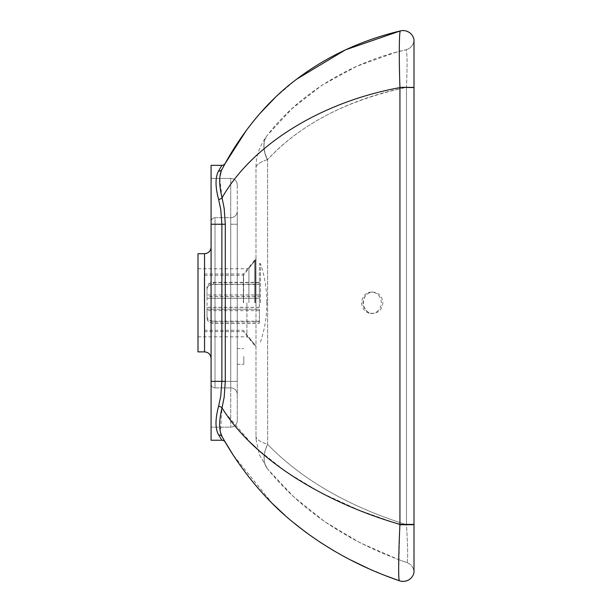 <?xml version="1.0" encoding="UTF-8"?>
<svg xmlns="http://www.w3.org/2000/svg" width="612" height="612" viewBox="0 0 612 612"><rect width="100%" height="100%" fill="white"/><g stroke="black" fill="none" stroke-linecap="round" stroke-linejoin="round"><path stroke-width="0.46" stroke-dasharray="3.06 2.29" d="M399.95 32.459L400.447 30.891A11.131 11.131 -11 0 1 414.003 39.573A10.473 10.473 0 0 1 405.986 49.756C407.24 51.454 407.401 64 406.475 87.386L406.475 524.698C347.899 506.162 301.624 479.395 267.651 444.396L267.589 159.617C300.492 124.274 346.79 100.2 406.475 87.386C407.401 64 407.24 51.462 405.986 49.756C348.817 62.646 297.891 95.327 267.436 135.153L267.368 135.237C259.679 145.411 255.885 156.282 255.984 167.833L255.984 436.111L255.984 167.833C255.885 164.949 259.679 162.234 267.368 159.686A39.275 24.205 38.5 0 1 267.368 135.237A39.275 24.205 38.5 0 0 267.368 159.686L267.589 159.617A39.275 24.006 38.5 0 1 267.436 135.153A39.275 24.006 38.5 0 0 267.589 159.617L267.368 159.686C259.679 162.234 255.885 164.949 255.984 167.833C255.885 156.282 259.679 145.411 267.368 135.237L292.023 108.638L321.912 85.267L356.804 66.272L395.046 52.601L405.986 49.756L395.046 52.601M398.68 570.476L399.911 524.767L414.003 524.698L406.475 524.698C407.898 548.176 408.051 560.814 406.949 562.604C348.197 542.094 301.815 510.974 267.804 469.251L293.745 496.837L324.712 521.661L360.131 542.798L398.955 559.75L406.949 562.604C408.051 560.814 407.898 548.176 406.475 524.698L406.475 87.386L414.003 87.386L406.475 87.386C348.993 98.708 298.166 125.843 267.589 159.617L267.651 444.396A39.275 24.235 140.7 0 0 267.804 469.251L259.434 454.808L256.107 439.691L255.984 436.111C255.877 439.026 259.748 441.765 267.589 444.327A39.275 24.12 141.1 0 0 267.589 468.983A39.275 24.12 141.1 0 1 267.589 444.327C259.748 441.765 255.877 439.026 255.984 436.111L256.107 439.691L259.434 454.808L267.804 469.251A39.275 24.235 140.7 0 1 267.651 444.396C301.617 479.387 347.891 506.155 406.475 524.698L414.003 524.698L414.003 39.573A10.473 10.473 0 0 1 405.986 49.756M414.003 87.585L399.927 87.585L399.299 51.446M399.299 50.383L399.315 48.05M399.368 43.834L399.85 33.216M414.003 524.392L399.927 524.392L399.927 87.585C316.327 102.885 249.65 148.364 222.072 197.867A3.924 1.607 165.6 0 1 218.637 199.512C215.202 186.775 215.172 177.281 218.553 171.031A3.924 3.458 -151.6 0 0 222.003 169.356L219.792 178.031M402.803 581.4A11.131 11.131 0 0 0 403.476 581.4L401.365 581.27M405.534 581.132L406.682 580.811A11.131 11.131 0 0 0 407.653 580.428M399.911 524.767L358.816 510.102L320.305 492.431L286.317 471.997L257.698 449.384M399.437 580.788L398.978 578.906M398.871 577.537L398.703 572.534M386.409 575.999L378.981 573.039M375.561 571.616L367.927 568.296M350.301 559.819L333.739 550.708M319.992 542.163L306.077 532.471M292.643 521.967L285.666 516M272.692 503.844L233.195 455.053M224.604 441L224.252 440.38M222.11 436.631L224.183 440.265L222.11 436.631A3.924 3.481 150.2 0 0 218.698 435.002C215.149 428.913 215.11 419.312 218.606 406.207L220.748 396.155L221.881 381.345L221.881 224.244L220.748 209.434L218.637 199.512M224.665 441.099L224.987 441.657M382.875 302.252C382.5 309.029 379.157 312.786 372.838 313.505L372.838 313.505C366.825 312.854 363.559 309.29 363.015 302.795C363.559 296.3 366.833 292.727 372.838 292.085L372.838 292.085C378.683 292.651 382.026 296.04 382.875 302.252M361.692 302.795A10.71 9.807 90 0 0 371.499 313.505A10.71 9.807 90 0 0 381.307 302.795A10.71 9.807 90 0 0 371.499 292.085A10.71 9.807 90 0 0 361.692 302.795M211.086 383.961A3.924 3.924 0 0 0 215.019 387.886A3.924 3.924 0 0 1 211.086 383.961A3.924 3.924 0 0 0 215.019 387.886L215.019 224.244L211.086 224.244L211.086 221.628A3.924 3.924 0 0 1 215.019 217.696L215.019 224.244L211.086 224.244L211.086 178.429L211.086 427.161L211.086 224.244L211.086 381.345L215.019 381.345L215.019 217.696A3.924 3.924 0 0 0 211.086 221.628L211.086 165.332L221.85 165.332A3.924 3.924 0 0 0 225.285 163.305L224.176 165.332M219.762 178.429L222.072 197.867L224.176 208.447L225.3 224.244L225.3 381.345L224.176 397.142L222.034 407.867A3.924 1.614 -165.5 0 0 218.606 406.207M251.241 443.295L224.176 411.608L222.034 407.867L220.435 432.279M225.308 442.208A3.924 3.924 0 0 0 221.911 440.25L220.771 438.399M222.003 169.356L224.26 165.186M224.451 164.835L225.147 163.557M246.253 130.509L259.978 113.457M275.239 97.469L296.369 79.338M255.984 302.795L255.984 258.44L255.984 302.795M197.997 351.885L197.997 253.705M243.813 356.444L243.813 364.301L243.813 356.444M237.272 356.444L237.272 364.301L237.272 356.444M215.019 217.696L230.724 217.696L230.724 224.244L230.724 217.696L215.019 217.696A3.924 3.924 0 0 0 211.086 221.628M211.086 302.795L211.086 358.433L211.086 302.795M221.911 440.25L211.086 440.25L211.086 381.345L237.272 381.345L237.272 211.155A6.548 6.548 0 0 1 230.724 217.696A6.548 6.548 0 0 0 237.272 211.155L237.272 420.612L237.272 224.244L237.272 381.345L230.724 381.345L237.272 381.345L230.724 381.345L230.724 387.886A6.548 6.548 0 0 1 237.272 394.434A6.548 6.548 0 0 0 230.724 387.886A6.548 6.548 0 0 1 237.272 394.434M215.019 387.886L230.724 387.886L230.724 224.244L230.724 427.161L230.724 224.244L230.724 381.345L215.019 381.345L215.019 387.886L230.724 387.886M237.272 184.969L237.272 224.244L237.272 184.969A6.548 6.548 0 0 0 230.724 178.429A6.548 6.548 0 0 1 237.272 184.969A6.548 6.548 0 0 0 230.724 178.429A6.548 6.548 0 0 1 237.272 184.969M237.272 420.612A6.548 6.548 0 0 1 230.724 427.161A6.548 6.548 0 0 0 237.272 420.612A6.548 6.548 0 0 1 230.724 427.161L211.086 427.161L230.724 427.161M211.086 178.429L230.724 178.429L230.724 224.244L237.272 224.244L230.724 224.244L230.724 178.429L211.086 178.429M406.949 562.604A10.473 10.473 0 0 1 414.003 572.503A10.473 10.473 0 0 0 406.949 562.604L398.955 559.75M204.316 302.795L204.316 273.992L204.316 302.795M243.591 302.795L243.591 273.992L243.591 302.795M254.753 302.795L254.753 259.985L254.753 302.795M243.385 302.795L243.385 275.301L243.385 302.795M207.024 316.549C207.407 319.349 209.587 320.887 213.565 321.162L213.565 323.021C209.587 322.746 207.407 321.208 207.024 318.416L207.024 286.997C207.407 284.167 209.587 282.614 213.565 282.339L213.565 284.175C209.587 284.45 207.407 286.011 207.024 288.841M259.389 323.021L259.389 282.339L259.389 296.361L207.024 296.361L207.024 294.938L207.024 296.422L259.389 296.422L259.389 282.568L213.565 282.568C209.587 282.843 207.407 284.373 207.024 287.173L207.024 307.385L259.389 307.385L259.389 321.415L213.565 321.415C209.587 321.132 207.407 319.579 207.024 316.748L207.024 309.167L259.389 309.167L259.389 323.021L213.565 323.021M207.024 309.167L207.024 318.416M259.389 321.162L213.565 321.162M207.024 318.584C207.407 321.422 209.587 322.975 213.565 323.251L213.565 321.415M207.024 307.385L207.024 316.748M259.389 321.415L259.389 323.251L213.565 323.251M207.024 289.032C207.407 286.24 209.587 284.702 213.565 284.427L213.565 282.568M207.024 296.422L207.024 287.173M259.389 282.568L259.389 284.427L213.565 284.427M259.389 284.175L213.565 284.175M259.389 298.205L207.024 298.205M259.389 282.339L213.565 282.339M259.389 284.427L259.389 298.281L207.024 298.281M259.389 323.251L259.389 309.221L207.024 309.221M207.024 286.997L207.024 296.361M259.389 298.281L259.389 307.385M259.389 307.308L207.024 307.308M259.389 302.795L259.389 263.52L259.389 302.795M260.46 302.795L260.46 263.52L260.46 302.795M260.46 342.07C264.744 329.325 266.847 316.236 266.771 302.795M413.735 38.502L414.003 39.573A11.131 11.131 -11 0 0 400.432 30.898M414.003 87.386L399.919 87.34M225.3 224.244L211.086 224.244M225.3 381.345L211.086 381.345M255.372 302.795L255.372 260.123L255.372 302.795M248.916 302.795L248.916 267.819L248.916 302.795M246.911 302.795L246.911 336.829L246.911 302.795M237.272 211.155A6.548 6.548 0 0 1 230.724 217.696M204.538 351.885L204.538 253.705M413.674 573.735L414.003 572.503M371.499 313.505L372.838 313.505C369.472 314.078 366.427 311.6 363.689 306.061C361.738 295.298 369.702 291.603 372.838 292.085L371.499 292.085M197.997 336.829L246.911 336.829L248.916 337.763L255.372 345.459L255.984 347.142M197.997 268.76L246.911 268.76L248.916 267.819L255.372 260.123L255.984 258.44M255.984 436.18L256.107 439.691L255.984 436.18M237.272 364.301L243.813 364.301L237.272 364.301M237.272 348.595L243.813 348.595L237.272 348.595M204.316 331.597L243.591 331.597L254.753 345.596M204.316 273.992L243.591 273.992L254.753 259.985M204.316 330.289L243.385 330.289L254.753 344.548M204.316 275.301L243.385 275.301L254.753 261.041M259.389 294.938L207.024 294.938M259.389 310.651L207.024 310.651M259.389 263.52L260.46 263.52C264.652 275.989 266.755 288.795 266.771 301.945L266.771 303.636L266.771 301.945"/><path stroke-width="0.92" d="M399.919 87.34L414.003 87.386L414.003 39.573A11.131 11.131 169 0 0 400.432 30.898C399.162 30.225 398.917 57.168 399.919 87.34L414.003 87.585L414.003 572.503L414.003 524.698L399.911 524.767C398.488 554.128 398.244 581.285 399.429 580.78L399.437 580.788A11.131 11.131 0 0 0 414.003 572.503A11.131 11.131 0 0 1 413.674 573.735L414.003 572.503A11.131 11.131 11.6 0 1 399.429 580.78A11.131 11.131 0 0 0 402.803 581.4M296.369 79.338L345.451 49.855L400.447 30.891A11.131 11.131 0 0 1 414.003 39.573A11.131 11.131 0 0 0 400.447 30.891L400.432 30.898C358.693 40.851 321.828 58.721 289.858 84.494C259.258 109.181 236.423 141.64 222.003 169.356L225.285 163.305A3.924 3.924 0 0 1 221.85 165.332L218.553 171.031L221.85 165.332L211.086 165.332L211.086 224.244L225.3 224.244L224.176 208.447L222.072 197.867C249.658 148.364 316.327 102.885 399.927 87.585L399.927 524.392L414.003 524.392M224.252 440.38L222.11 436.631C218.867 430.657 218.844 421.064 222.034 407.867C251.371 455.971 318.73 500.853 399.927 524.392L399.911 524.767M399.299 51.446L399.299 50.383M399.315 48.05L399.368 43.834M399.85 33.216L399.95 32.459M401.357 581.27L403.476 581.4A11.131 11.131 0 0 0 406.666 580.819L407.653 580.428A11.131 11.131 0 0 0 413.674 573.735M220.435 432.279L222.102 436.616C237.494 464.562 261.263 496.041 291.274 520.827C322.708 546.83 358.762 566.811 399.437 580.788L386.409 575.999M398.978 578.906L398.871 577.537M398.703 572.534L398.68 570.476M378.981 573.039L375.561 571.616M367.927 568.296L350.301 559.819M333.739 550.708L319.992 542.163M306.077 532.471L292.643 521.967M285.666 516L272.692 503.844M233.195 455.053L224.604 441M224.987 441.657L224.313 440.487M224.344 440.541L224.665 441.099M218.637 199.512A3.924 1.607 165.6 0 0 222.072 197.867C218.935 184.977 218.912 175.476 222.003 169.356A3.924 3.458 -151.6 0 1 218.553 171.031C215.172 177.281 215.202 186.775 218.637 199.512L220.748 209.434L221.881 224.244L221.881 381.345L220.748 396.155L218.606 406.207A3.924 1.614 -165.5 0 1 222.034 407.867L224.176 397.142L225.3 381.345L225.3 224.244M224.176 165.332L222.003 169.356M219.792 178.031L219.762 178.429M225.071 163.695L225.285 163.305M220.771 438.399L218.698 435.002A3.924 3.481 150.2 0 1 222.11 436.631M218.606 406.207C215.11 419.274 215.149 428.874 218.698 435.002L221.911 440.25A3.924 3.924 0 0 1 225.308 442.208M225.3 381.345L211.086 381.345L211.086 440.25L221.911 440.25M211.086 381.345L211.086 224.244M251.241 443.295L257.698 449.384M225.285 163.312L246.253 130.509M259.978 113.457L275.239 97.469M204.538 351.885L204.538 253.705L197.997 253.705L197.997 351.885L204.538 351.885C208.516 352.275 210.696 354.455 211.086 358.433M399.429 580.78A11.131 11.131 -168.4 0 0 414.003 572.503M414.003 39.573L413.681 38.311M408.395 31.931L406.138 31.005M403.798 30.6L402.153 30.615M405.534 581.132L407.653 580.428M204.538 253.705C208.516 253.314 210.696 251.127 211.086 247.156"/></g></svg>
